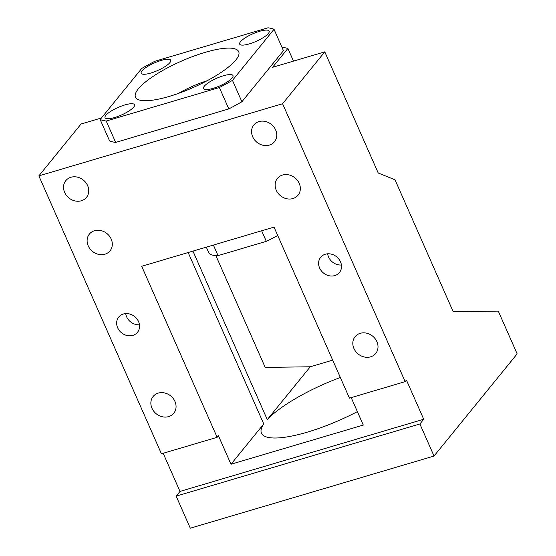 <?xml version="1.0" encoding="UTF-8"?>
<svg xmlns="http://www.w3.org/2000/svg" width="556" height="556" viewBox="0 0 556 556"><rect width="100%" height="100%" fill="white"/><g stroke="black" fill="none" stroke-linecap="round" stroke-linejoin="round"><path stroke-width="0.83" d="M154.818 61.292A100.712 25.784 -23.8 0 0 141.717 68.457L100.163 119.54A100.712 25.784 -23.8 0 0 106.224 121.027L219.37 87.535A100.712 25.784 -23.8 0 0 232.471 80.37L274.025 29.287A100.712 25.784 -23.8 0 0 267.964 27.8L154.818 61.292M219.37 87.535L228.801 108.913L115.655 142.405A100.712 25.784 -23.8 0 1 109.588 140.918L100.163 119.54M235.841 59.985A56.399 14.442 -23.8 0 0 238.698 51.652A56.399 14.442 -23.8 0 0 193.3 56.316A56.399 14.442 -23.8 0 0 138.347 88.849A56.399 14.442 -23.8 0 0 135.49 97.175A56.399 14.442 -23.8 0 0 180.888 92.511A56.399 14.442 -23.8 0 0 235.841 59.985M240.491 41.728A16.117 4.128 -23.8 0 0 239.678 44.112A16.117 4.128 -23.8 0 0 252.646 42.777A16.117 4.128 -23.8 0 0 268.346 33.485A16.117 4.128 -23.8 0 0 269.167 31.101A16.117 4.128 -23.8 0 0 256.191 32.436A16.117 4.128 -23.8 0 0 240.491 41.728M204.323 86.194A16.117 4.128 -23.8 0 0 203.51 88.571A16.117 4.128 -23.8 0 0 216.479 87.236A16.117 4.128 -23.8 0 0 232.179 77.944A16.117 4.128 -23.8 0 0 232.992 75.567A16.117 4.128 -23.8 0 0 220.023 76.902A16.117 4.128 -23.8 0 0 204.323 86.194M133.697 107.099A16.117 4.128 -23.8 0 0 134.51 104.723A16.117 4.128 -23.8 0 0 121.542 106.05A16.117 4.128 -23.8 0 0 105.842 115.349A16.117 4.128 -23.8 0 0 105.028 117.726A16.117 4.128 -23.8 0 0 117.997 116.392A16.117 4.128 -23.8 0 0 133.697 107.099M169.865 62.64A16.117 4.128 -23.8 0 0 170.678 60.256A16.117 4.128 -23.8 0 0 157.709 61.591A16.117 4.128 -23.8 0 0 142.009 70.883A16.117 4.128 -23.8 0 0 141.196 73.267A16.117 4.128 -23.8 0 0 154.165 71.932A16.117 4.128 -23.8 0 0 169.865 62.64M228.801 108.913A100.712 25.784 -23.8 0 0 241.902 101.748L283.456 50.666L274.025 29.287M115.655 142.405L106.224 121.027M241.902 101.748L232.471 80.37M101.435 117.976L81.051 124.009L38.85 175.884L282.587 103.729L324.78 51.854L378.212 172.999L395.024 179.81L453.216 311.756L498.294 311.117L517.149 353.873L434.027 456.045L190.298 528.2L176.155 496.133L179.991 491.421L423.721 419.266L406.436 380.075L405.157 381.645L349.446 398.138L274.018 227.112L141.704 266.282L217.139 437.308L218.418 435.73L230.983 464.239L363.297 425.069L351.19 397.616M163.172 453.279L179.991 491.421M38.85 175.884L161.428 453.793L217.139 437.308M332.69 360.135L310.269 366.772L267.276 419.627A76.742 19.648 156.2 0 1 340.348 377.496M282.587 103.729L405.157 381.645M434.027 456.045L419.884 423.978L423.721 419.266M176.155 496.133L419.884 423.978M357.369 411.628A76.742 19.648 156.2 0 1 261.452 433.18A76.742 19.648 156.2 0 1 263.746 423.964L230.983 464.239M188.143 252.535L263.746 423.964M192.953 251.11L267.276 419.627M334.768 275.595A12.086 10.446 -140.9 0 0 339.424 272.53A12.086 10.446 -140.9 0 0 338.882 259.103A12.086 10.446 -140.9 0 0 325.336 254.217A12.086 10.446 -140.9 0 0 320.68 257.282A12.086 10.446 -140.9 0 0 321.222 270.709A12.086 10.446 -140.9 0 0 334.768 275.595M132.814 335.379A12.086 10.446 -140.9 0 0 137.478 332.314A12.086 10.446 -140.9 0 0 136.936 318.887A12.086 10.446 -140.9 0 0 123.39 314.001A12.086 10.446 -140.9 0 0 118.727 317.066A12.086 10.446 -140.9 0 0 119.269 330.493A12.086 10.446 -140.9 0 0 132.814 335.379M370.595 356.834A13.295 11.488 -140.9 0 0 375.724 353.463A13.295 11.488 -140.9 0 0 375.126 338.687A13.295 11.488 -140.9 0 0 360.225 333.315A13.295 11.488 -140.9 0 0 355.096 336.686A13.295 11.488 -140.9 0 0 355.694 351.455A13.295 11.488 -140.9 0 0 370.595 356.834M168.642 416.611A13.295 11.488 -140.9 0 0 173.771 413.247A13.295 11.488 -140.9 0 0 173.173 398.471A13.295 11.488 -140.9 0 0 158.272 393.099A13.295 11.488 -140.9 0 0 153.143 396.47A13.295 11.488 -140.9 0 0 153.748 411.238A13.295 11.488 -140.9 0 0 168.642 416.611M70.953 177.26A13.295 11.488 -140.9 0 0 65.823 180.624A13.295 11.488 -140.9 0 0 66.421 195.399A13.295 11.488 -140.9 0 0 81.322 200.772A13.295 11.488 -140.9 0 0 86.451 197.408A13.295 11.488 -140.9 0 0 85.853 182.632A13.295 11.488 -140.9 0 0 70.953 177.26M94.52 230.705A13.295 11.488 -140.9 0 0 89.398 234.069A13.295 11.488 -140.9 0 0 89.996 248.845A13.295 11.488 -140.9 0 0 104.896 254.217A13.295 11.488 -140.9 0 0 110.019 250.846A13.295 11.488 -140.9 0 0 109.421 236.078A13.295 11.488 -140.9 0 0 94.52 230.705M282.545 175.043A13.295 11.488 -140.9 0 0 277.416 178.413A13.295 11.488 -140.9 0 0 278.014 193.182A13.295 11.488 -140.9 0 0 292.915 198.561A13.295 11.488 -140.9 0 0 298.044 195.191A13.295 11.488 -140.9 0 0 297.446 180.415A13.295 11.488 -140.9 0 0 282.545 175.043M258.971 121.597A13.295 11.488 -140.9 0 0 253.849 124.968A13.295 11.488 -140.9 0 0 254.446 139.737A13.295 11.488 -140.9 0 0 269.347 145.116A13.295 11.488 -140.9 0 0 274.469 141.745A13.295 11.488 -140.9 0 0 273.872 126.97A13.295 11.488 -140.9 0 0 258.971 121.597M324.78 51.854L272.551 67.318L287.897 48.455L293.485 61.118M281.822 46.961L287.897 48.455M310.269 366.772L265.198 367.419L215.867 255.579M327.644 253.807A12.086 10.446 -140.9 0 0 341.412 265.003M125.698 313.591A12.086 10.446 -140.9 0 0 139.459 324.787M178.302 93.45A40.282 10.314 156.2 0 1 207.082 80.759M277.715 235.487A52.368 13.407 156.2 0 1 266.296 241.339L218.049 255.621A52.368 13.407 156.2 0 1 209.077 253.418L206.318 247.156M261.64 230.775L266.296 241.339M218.049 255.621L213.393 245.057"/></g></svg>

